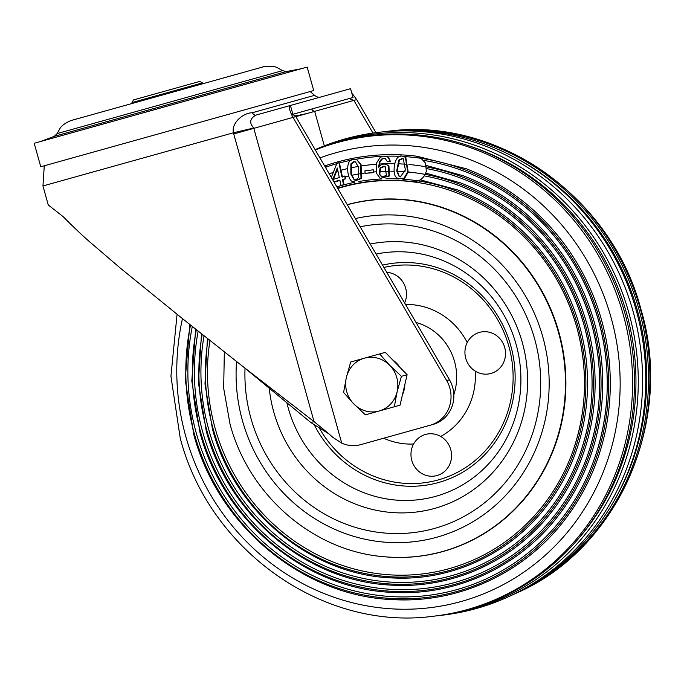 <?xml version="1.0" encoding="UTF-8"?>
<svg xmlns="http://www.w3.org/2000/svg" width="684" height="684" viewBox="0 0 684 684"><rect width="100%" height="100%" fill="white"/><g stroke="black" fill="none" stroke-linecap="round" stroke-linejoin="round"><path stroke-width="1.03" d="M156.055 93.631L133.465 99.932L131.986 102.566L202.43 82.892L199.805 81.413L156.055 93.631M133.705 140.81L313.725 90.544L307.167 67.066L34.2 143.281L40.758 166.759L133.705 140.81M243.863 367.274L310.827 422.515L329.089 433.989L314.05 421.618L243.863 367.274L182.312 318.496L120.478 268.231L90.639 242.666C83.038 236.134 73.855 227.447 63.099 216.597L48.256 204.969L42.955 185.954L44.28 165.776M341.743 443.164L253.713 128.011C249.087 122.872 249.84 118.563 255.97 115.092L290.426 105.473L255.97 115.092L290.426 105.473L292.88 114.279L353.021 97.487L350.567 88.681L290.426 105.473C288.503 106.636 289.375 110.611 293.034 117.4L446.669 380.569L449.482 379.782A30.472 28.882 -105.6 0 1 433.04 424.439L360.69 444.643A30.472 28.882 74.4 0 1 341.743 443.164L332.74 437.273L329.089 433.989M446.669 380.569A30.472 28.882 74.4 0 1 430.236 425.226M314.606 108.209C311.109 109.115 311.134 110.158 314.683 111.347L324.327 145.863M349.054 98.59L353.884 100.411L372.96 133.081M293.983 115.87C298.002 115.75 308.219 113.339 314.683 111.347L295.873 116.665M375.986 132.67L356.697 99.625L351.738 92.879M314.683 111.347L356.697 99.625M310.827 422.515L314.05 421.618L233.74 133.953L295.839 116.613L292.393 113.578L292.786 114.467M292.872 114.279L291.564 114.647M449.482 379.782L295.839 116.613M293.923 115.408L293.787 114.023M253.713 128.011L233.475 132.764C231.089 123.539 242.709 112.869 252.285 112.749L314.572 95.35C316.983 97.128 319 97.684 320.642 97.034M255.97 115.092A6.096 3.3 74.4 0 1 252.285 112.749M233.74 133.953L233.475 132.764L42.955 185.954M518.241 159.321A240.742 228.165 74.4 0 1 637.385 310.433A240.742 228.165 74.4 0 1 613.753 501.415M384.331 131.696A242.649 229.978 74.4 0 1 385.998 131.49A242.649 229.978 74.4 0 1 639.121 309.955A242.649 229.978 74.4 0 1 515.061 593.721A242.649 229.978 74.4 0 1 513.53 594.422M508.494 596.73L512 595.123A243.179 230.482 -105.6 0 0 636.334 310.733A243.179 230.482 -105.6 0 0 382.655 131.875L378.833 132.32A243.795 231.055 74.4 0 1 633.145 311.622A243.795 231.055 74.4 0 1 508.494 596.73A243.795 231.055 74.4 0 1 442.368 615.19L438.547 615.634A243.179 230.482 -105.6 0 0 628.844 312.819A243.179 230.482 -105.6 0 0 315.187 149.753M189.827 324.498L185.21 379.475L193.717 434.314C217.982 526.278 303.226 596.739 393.796 599.663C459.041 603.228 524.038 573.012 564.266 520.421A223.326 211.664 -105.6 0 0 601.638 320.42A223.326 211.664 -105.6 0 0 466.069 168.7L418.018 156.516M195.658 329.141L191.794 380.954L199.967 432.57C223.429 521.473 305.833 589.599 393.394 592.429C456.476 595.875 519.31 566.66 558.204 515.813A215.905 204.627 -105.6 0 0 594.336 322.455A215.905 204.627 -105.6 0 0 463.273 175.779L426.312 165.468M201.523 333.801L198.386 382.45L206.217 430.826C228.866 516.676 308.441 582.46 392.992 585.188C453.911 588.514 514.582 560.307 552.142 511.204A208.483 197.59 -105.6 0 0 587.034 324.498A208.483 197.59 -105.6 0 0 460.469 182.867L425.773 173.078M207.423 338.486L204.986 383.946L212.459 429.082C234.304 511.871 311.04 575.312 392.59 577.946C451.337 581.161 509.862 553.954 546.089 506.596A201.062 190.562 -105.6 0 0 579.733 326.533A201.062 190.562 -105.6 0 0 457.673 189.947L420.215 179.815M423.883 160.432A220.359 208.851 74.4 0 1 523.884 205.893A220.359 208.851 74.4 0 1 598.722 321.232A220.359 208.851 74.4 0 1 594.456 458.656A220.359 208.851 74.4 0 1 390.769 596.542A220.359 208.851 74.4 0 1 196.411 433.562A220.359 208.851 74.4 0 1 192.307 326.473M426.628 168.606A212.938 201.814 74.4 0 1 519.105 211.818A212.938 201.814 74.4 0 1 591.421 323.276A212.938 201.814 74.4 0 1 587.299 456.066A212.938 201.814 74.4 0 1 390.47 589.309A212.938 201.814 74.4 0 1 202.661 431.818A212.938 201.814 74.4 0 1 198.155 331.124M424.311 175.899A205.516 194.778 74.4 0 1 514.317 217.743A205.516 194.778 74.4 0 1 584.11 325.31A205.516 194.778 74.4 0 1 580.135 453.475A205.516 194.778 74.4 0 1 390.171 582.075A205.516 194.778 74.4 0 1 208.902 430.074A205.516 194.778 74.4 0 1 204.029 335.801M337.802 188.493A198.095 187.749 74.4 0 1 509.537 223.668A198.095 187.749 74.4 0 1 576.809 327.354A198.095 187.749 74.4 0 1 572.978 450.884A198.095 187.749 74.4 0 1 389.871 574.842A198.095 187.749 74.4 0 1 215.152 428.329A198.095 187.749 74.4 0 1 209.954 340.495M467.198 145.264A240.742 228.165 74.4 0 1 626.621 313.443A240.742 228.165 74.4 0 1 577.381 539.89M347.241 204.653A179.918 170.521 74.4 0 1 558.922 332.347A179.918 170.521 74.4 0 1 383.878 556.716A179.918 170.521 74.4 0 1 383.724 556.699M315.256 149.864A242.649 229.978 74.4 0 1 625.082 313.87A242.649 229.978 74.4 0 1 435.195 616.019L433.511 616.216A242.375 229.721 74.4 0 0 623.175 314.401A242.375 229.721 74.4 0 0 315.298 149.941M315.144 149.685A243.795 231.055 74.4 0 1 378.833 132.32M436.871 615.822A243.179 230.482 -105.6 0 0 438.547 615.634M324.661 165.981A223.659 211.98 74.4 0 1 416.137 156.132L420.113 157.354L425.508 163.083L426.337 171.137C424.14 178.344 419.437 181.833 412.221 181.602A198.428 188.057 74.4 0 0 337.622 188.185M325.045 166.639L325.952 166.716L325.969 168.221M325.379 166.52L325.387 167.221M332.723 179.507L339.324 177.592L337.306 168.007L332.723 179.507M337.528 169.051L333.441 179.302M333.912 181.833L339.854 180.106L340.948 185.287L344.043 184.748L342.958 179.576L345.796 178.746L345.266 176.233L341.872 176.857L338.896 162.715L339.452 162.92L342.428 177.053M343.496 184.552L342.402 179.37L342.958 179.576M342.402 179.37L345.796 178.746M345.249 178.541L344.719 176.027M338.896 162.715L336.947 163.279L331.33 177.395M334.1 182.141L339.931 180.448M340.948 185.287L344.043 184.748M350.866 163.852L350.849 174.035L354.047 179.644L355.885 179.806L358.707 177.455L358.698 167.657L355.475 161.869L353.602 161.698L350.866 163.852L351.388 164.057L351.302 173.864L354.312 179.738M355.74 161.988L354.124 161.903L351.388 164.057M353.602 161.698L354.124 161.903M351.072 180.747C346.326 175.095 346.07 158.782 353.363 159.449L356.749 159.714L360.519 164.314L360.998 178.216L352.722 181.799L351.072 180.747M356.749 159.714L361.049 164.528L361.52 178.43L352.722 181.799M373.806 172.633L373.661 170.051L373.165 169.837L364.948 170.769L365.094 173.351L373.806 172.633L373.31 172.419L373.165 169.837M365.094 173.351L373.31 172.419M385.494 166.939L383.75 166.691L380.543 168.153L379.774 174.429L381.655 176.481M379.295 174.215L380.945 176.13L383.271 176.72L386.349 175.198L385.254 166.828L383.271 166.468L380.065 167.939L379.295 174.215L379.774 174.429M381.407 176.378L380.945 176.13L381.424 176.344M383.271 166.468L383.75 166.691M383.741 158.32L381.39 159.141L379.432 161.988L378.62 167.204L380.988 164.87L383.929 164.006L386.571 164.502L388.469 165.879L388.939 175.788L380.244 178.421L376.371 173.155L376.542 162.963L380.458 156.995L386.819 156.542L388.615 157.619L390.555 161.715L387.418 161.757L385.323 158.62L383.741 158.32L381.86 159.355L379.902 162.202L379.124 166.494M386.819 156.542L388.136 157.405L390.555 161.715M390.077 161.501L387.418 161.757M385.554 158.731L384.22 158.534M381.39 159.141L381.86 159.355M379.432 161.988L379.902 162.202M386.571 164.502L388.948 166.092L389.418 176.002L380.244 178.421M398.934 159.962L396.694 170.82L399.165 176.609L400.379 176.891L405.39 169.965L403.312 158.816L402.098 158.517L398.934 159.962L399.413 160.184L397.173 170.701L399.405 176.703M403.551 158.927L402.577 158.731L399.413 160.184M402.098 158.517L402.577 158.731M395.463 176.643C392.026 169.888 395.378 153.772 402.337 156.243L405.826 157.38L408.194 172.086L404.535 178.438L398.242 178.823L395.463 176.643M397.763 178.609L404.056 178.216L407.715 171.872L405.347 157.158L404.663 156.79L405.826 157.38M245.026 368.257A155.413 147.299 -105.6 0 0 250.942 418.334A155.413 147.299 -105.6 0 0 434.605 528.416A155.413 147.299 -105.6 0 0 534.683 339.11A155.413 147.299 -105.6 0 0 360.169 226.806M386.751 272.343A21.332 20.221 74.4 0 1 405.663 288.126A21.332 20.221 74.4 0 1 404.637 302.978M411.794 460.435A21.332 20.221 74.4 0 1 425.525 434.451A21.332 20.221 74.4 0 1 450.739 449.559A21.332 20.221 74.4 0 1 436.999 475.542A21.332 20.221 74.4 0 1 411.794 460.435M465.753 358.356A21.332 20.221 74.4 0 1 479.493 332.373A21.332 20.221 74.4 0 1 504.698 347.481A21.332 20.221 74.4 0 1 490.967 373.464A21.332 20.221 74.4 0 1 465.753 358.356M392.71 359.955A27.428 25.992 74.4 0 1 400.123 367.556M404.851 384.485A27.428 25.992 74.4 0 1 404.141 389.794A27.428 25.992 74.4 0 1 402.448 394.83M379.577 353.944L385.289 352.346L407.117 374.729L400.037 405.184L394.335 406.775L397.122 391.761A27.428 25.992 74.4 0 1 379.124 411.024A27.428 25.992 74.4 0 1 353.756 403.868A27.428 25.992 74.4 0 1 346.378 377.448A27.428 25.992 74.4 0 1 364.375 358.185A27.428 25.992 74.4 0 1 389.743 365.341L379.577 353.944L350.67 362.016L346.378 377.448L343.59 392.462L353.756 403.868L365.418 414.846L394.335 406.775M397.122 391.761A27.428 25.992 -105.6 0 0 389.743 365.341L401.414 376.32L397.122 391.761M407.117 374.729L401.414 376.32M300.96 68.802L286.348 71.538L54.327 136.313L40.407 141.545M286.348 71.538L282.535 70.649L276.644 72.29L57.131 133.585L54.327 136.313M516.608 593.011C618.49 548.91 674.407 420.814 640.976 309.433C611.872 196.847 497.687 116.246 387.691 131.294A242.375 229.721 74.4 0 1 640.532 309.561A242.375 229.721 74.4 0 1 516.608 593.011L515.061 593.721M403.97 156.533A222.172 210.569 74.4 0 1 600.039 320.864A222.172 210.569 -105.6 0 0 403.962 156.525M385.844 156.208A222.172 210.569 74.4 0 1 400.61 156.345A222.172 210.569 -105.6 0 0 385.836 156.208M381.954 156.354A222.172 210.569 -105.6 0 0 355.432 159.372A222.172 210.569 74.4 0 1 381.946 156.354M351.311 160.167A222.172 210.569 -105.6 0 0 339.461 162.963A222.172 210.569 74.4 0 1 351.302 160.167M336.784 163.698A222.172 210.569 -105.6 0 0 325.96 167.101A222.172 210.569 74.4 0 1 336.784 163.698M190.511 325.037A222.172 210.569 -105.6 0 0 194.418 434.118A222.172 210.569 74.4 0 1 190.511 325.037M592.737 322.899A214.75 203.533 -105.6 0 0 408.921 164.493A214.75 203.533 74.4 0 1 592.737 322.899A214.75 203.533 74.4 0 1 454.45 584.478A214.75 203.533 74.4 0 1 200.668 432.373A214.75 203.533 74.4 0 1 196.342 329.679A214.75 203.533 -105.6 0 0 200.668 432.373A214.75 203.533 -105.6 0 0 454.458 584.478A214.75 203.533 -105.6 0 0 592.737 322.899M405.792 164.237A214.75 203.533 -105.6 0 0 397.934 163.801A214.75 203.533 74.4 0 1 405.792 164.237M394.753 163.715A214.75 203.533 -105.6 0 0 379.398 164.023A214.75 203.533 74.4 0 1 394.753 163.715M376.286 164.237A214.75 203.533 -105.6 0 0 361.503 165.93A214.75 203.533 74.4 0 1 376.286 164.237M358.442 166.426A214.75 203.533 -105.6 0 0 350.73 167.905A214.75 203.533 74.4 0 1 358.442 166.426M347.626 168.589A214.75 203.533 -105.6 0 0 340.991 170.239A214.75 203.533 74.4 0 1 347.626 168.589M337.956 171.077A214.75 203.533 -105.6 0 0 336.554 171.479A214.75 203.533 74.4 0 1 337.956 171.077M333.288 172.471A214.75 203.533 -105.6 0 0 329.218 173.787A214.75 203.533 74.4 0 1 333.288 172.471M585.436 324.943A207.329 196.505 -105.6 0 0 408.203 172.035A207.329 196.496 74.4 0 1 585.436 324.943A207.329 196.496 74.4 0 1 451.927 577.476A207.329 196.496 74.4 0 1 206.91 430.629A207.329 196.496 74.4 0 1 202.207 334.348A207.329 196.505 -105.6 0 0 206.91 430.629A207.329 196.505 -105.6 0 0 451.927 577.476A207.329 196.505 -105.6 0 0 585.436 324.943M405.065 171.769A207.329 196.505 -105.6 0 0 397.173 171.325A207.329 196.496 74.4 0 1 405.065 171.769M394.087 171.248A207.329 196.505 -105.6 0 0 390.761 171.214A207.329 196.496 74.4 0 1 394.087 171.248M387.623 171.239A207.329 196.505 -105.6 0 0 379.21 171.573A207.329 196.496 74.4 0 1 387.623 171.248M376.132 171.787A207.329 196.505 -105.6 0 0 373.772 171.983A207.329 196.496 74.4 0 1 376.132 171.787M365.068 172.975A207.329 196.505 -105.6 0 0 362.426 173.36A207.329 196.496 74.4 0 1 365.068 172.975M351.61 175.343A207.329 196.496 74.4 0 1 359.322 173.864A207.329 196.505 -105.6 0 0 351.61 175.335M348.618 176.002A207.329 196.505 -105.6 0 0 345.386 176.78A207.329 196.496 74.4 0 1 348.618 176.002M578.134 326.978A199.908 189.468 -105.6 0 0 402.833 179.191A199.908 189.468 74.4 0 1 578.134 326.978A199.908 189.468 74.4 0 1 449.405 570.473A199.908 189.468 74.4 0 1 213.16 428.885A199.908 189.468 74.4 0 1 208.107 339.033A199.908 189.468 -105.6 0 0 213.16 428.885A199.908 189.468 -105.6 0 0 449.405 570.482A199.908 189.468 -105.6 0 0 578.134 326.978M385.964 178.815A199.908 189.468 74.4 0 1 398.524 178.943A199.908 189.468 -105.6 0 0 385.973 178.815M381.646 178.969A199.908 189.468 -105.6 0 0 358.767 181.542A199.908 189.468 74.4 0 1 381.655 178.969M354.534 182.346A199.908 189.468 -105.6 0 0 336.853 186.869A199.908 189.468 74.4 0 1 354.543 182.346M355.364 218.572A164.502 155.909 74.4 0 1 542.788 336.853A164.502 155.909 74.4 0 1 436.862 537.214A164.502 155.909 74.4 0 1 242.461 420.703A164.502 155.909 74.4 0 1 236.553 361.52M347.301 204.764A179.798 170.401 74.4 0 1 558.495 332.467A179.798 170.401 74.4 0 1 383.562 556.682L383.878 556.716M319.941 157.893A232.953 220.787 74.4 0 1 611.12 317.769A232.953 220.787 74.4 0 1 461.11 601.518A232.953 220.787 74.4 0 1 185.809 436.52A232.953 220.787 74.4 0 1 182.466 318.616M600.039 320.864A222.172 210.569 74.4 0 1 456.98 591.48A222.172 210.569 74.4 0 1 194.418 434.118A222.172 210.569 -105.6 0 0 456.98 591.48A222.172 210.569 -105.6 0 0 600.048 320.864M360.519 164.314L361.049 164.528M380.065 167.939L380.543 168.153M388.136 157.405L388.615 157.619M388.469 165.879L388.948 166.092M417.702 428.723A54.874 52.01 -105.6 0 0 420.694 427.893M453.825 394.711A54.874 52.01 -105.6 0 0 454.544 361.485A54.874 52.01 -105.6 0 0 416.052 322.523M475.218 371.113A70.059 66.399 74.4 0 1 440.684 436.452M413.606 444.01A70.059 66.399 74.4 0 1 383.698 438.222M318.906 427.338A109.697 103.968 -105.6 0 0 450.397 475.662A109.697 103.968 -105.6 0 0 508.862 346.318A109.697 103.968 -105.6 0 0 383.895 267.444M382.544 265.127A112.279 106.413 74.4 0 1 510.786 345.788A112.279 106.413 74.4 0 1 448.789 479.056A112.279 106.413 74.4 0 1 314.067 424.396M286.938 403.056A124.821 118.298 -105.6 0 0 288.195 407.929A124.821 118.298 -105.6 0 0 435.708 496.336A124.821 118.298 -105.6 0 0 516.078 344.308A124.821 118.298 -105.6 0 0 376.089 254.08M370.224 244.026A136.15 129.037 74.4 0 1 522.319 342.564A136.15 129.037 74.4 0 1 434.648 508.4A136.15 129.037 74.4 0 1 273.754 411.965A136.15 129.037 74.4 0 1 269.265 388.452M405.526 304.491A70.059 66.399 74.4 0 1 467.24 342.547M57.131 133.585L59.833 128.72C62.654 123.248 73.923 119.324 72.059 120.247L262.844 66.981C261.297 67.408 263.793 66.716 262.844 66.981C260.775 67.152 272.454 64.672 277.695 67.896L282.535 70.649M132.234 103.446L131.986 102.566M202.678 83.773L202.43 82.892M310.194 91.536L314.572 95.35M594.456 458.656C609.948 413.743 611.368 367.932 598.714 321.232C585.35 274.737 560.401 236.288 523.884 205.893M587.299 456.066C602.271 412.666 603.639 368.402 591.412 323.276C578.493 278.337 554.391 241.187 519.105 211.818M580.135 453.475C594.584 411.588 595.909 368.864 584.11 325.31C571.644 281.945 548.38 246.086 514.317 217.743M572.978 450.884C586.906 410.511 588.18 369.334 576.809 327.354C564.787 285.553 542.369 250.985 509.537 223.668M224.335 351.884L223.668 388.238L230.046 424.166C248.925 495.353 313.187 550.971 383.562 556.682M177.07 314.298L170.932 376.2L180.225 438.076C209.33 550.671 323.515 631.264 433.511 616.216M387.691 131.294L385.998 131.49"/></g></svg>
